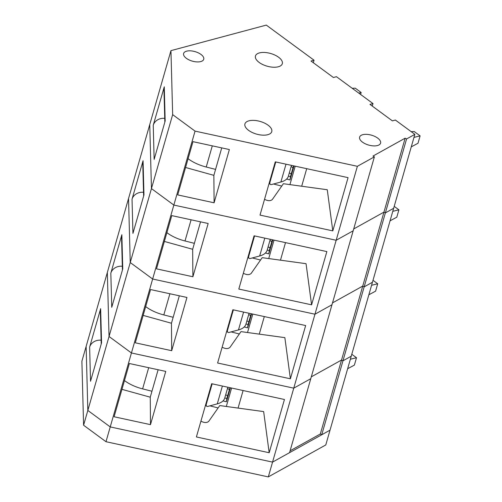 <?xml version="1.0" encoding="UTF-8"?>
<svg xmlns="http://www.w3.org/2000/svg" width="502" height="502" viewBox="0 0 502 502"><rect width="100%" height="100%" fill="white"/><g stroke="black" fill="none" stroke-linecap="round" stroke-linejoin="round"><path stroke-width="0.75" d="M196.395 436.96L269.185 452.741L284.452 399.492L211.662 383.716L196.395 436.96M290.1 450.796L320.332 433.985L321.751 434.757L330.027 430.158L325.785 444.948L268.313 476.9L105.991 441.71L83.589 425.232L81.889 361.227L86.131 346.436L87.831 410.441L110.233 426.92L131.436 352.969L293.758 388.159L310.769 378.703L374.385 156.844L372.967 156.072L405.152 138.182L406.576 138.954L414.853 134.354L395.394 120.047L392.363 120.856L369.961 104.385L372.999 103.569L336.447 76.693L333.41 77.503L311.008 61.031L314.045 60.215L266.298 25.1L170.95 50.633L172.657 114.638L195.052 131.11L357.374 166.306L374.385 156.844M83.589 425.232L109.041 336.491L107.334 272.486L86.131 346.436L87.831 410.441L110.233 426.92L272.555 462.11L314.961 314.208L331.973 304.752L314.961 314.208L336.171 240.257L353.182 230.801L336.171 240.257L357.374 166.306M165.754 371.405L150.481 424.648L114.092 416.76L129.359 363.511L165.754 371.405M158.124 369.748L150.255 397.195L121.948 389.345M200.925 421.165C204.301 422.916 206.906 422.973 208.732 421.341L219.782 405.572L263.65 411.596L269.185 452.741M105.991 441.71L110.233 426.92L272.555 462.11L289.566 452.653L310.769 378.703L293.758 388.159L131.436 352.969L109.041 336.491L130.244 262.54L128.537 198.535L107.334 272.486L109.041 336.491L131.436 352.969L152.646 279.018L314.961 314.208L152.646 279.018L173.849 205.067L336.171 240.257L173.849 205.067L195.052 131.11M320.332 433.985L341.536 360.034L311.303 376.845L341.536 360.034L342.96 360.806L351.237 356.207L414.853 134.354M268.313 476.9L272.555 462.11L330.027 430.158L351.237 356.207L342.96 360.806L364.163 286.855L372.44 282.256L364.163 286.855L385.367 212.904L393.643 208.305L385.367 212.904L406.576 138.954M89.626 347.127L90.529 381.269L101.561 342.816L100.651 308.667L89.626 347.127A10.473 9.13 -1.5 0 1 101.115 340.212M321.751 434.757L342.96 360.806L341.536 360.034L362.739 286.084L364.163 286.855L362.739 286.084L383.948 212.133L385.367 212.904L383.948 212.133L405.152 138.182M150.255 397.195L150.481 424.648M101.216 344.014L100.337 311.102A10.473 9.13 -1.5 0 1 100.651 308.667M351.789 354.268L356.495 357.725L354.374 365.123L347.648 368.713M229.364 389.69A10.473 4.938 -164 0 1 227.575 388.222M227.638 395.701A22.684 10.705 -164 0 1 225.687 394.804M227.858 387.224L224.745 398.086A26.173 12.349 -164 0 1 217.266 403.878L207.922 406.382A3.489 1.901 126.3 0 1 206.698 406.237L205.469 405.327M205.914 403.765L206.341 404.072L212.151 383.817M206.341 404.072A3.489 1.901 126.3 0 0 206.698 406.237M350.365 359.237L356.495 357.725M124.471 380.547A27.917 13.171 16 0 0 142.612 388.874L151.962 391.234M209.892 405.854L218.125 407.931M229.941 387.676L226.841 398.481L224.783 397.96M223.007 400.916L226.396 401.769L230.405 387.776M226.841 398.481L226.396 401.769M217.604 363.009L290.388 378.79L305.655 325.541L232.872 309.759L217.604 363.009M186.957 297.454L171.69 350.697L135.295 342.803L150.562 289.56L186.957 297.454M179.327 295.797L171.458 323.244L143.158 315.394M222.129 347.215C225.505 348.965 228.109 349.022 229.941 347.39L240.991 331.621L284.854 337.639L290.388 378.79M170.95 50.633L149.747 124.584L151.447 188.589L149.747 124.584L128.537 198.535L130.244 262.54L152.646 279.018L130.244 262.54L151.447 188.589L173.849 205.067L151.447 188.589L172.657 114.638M332.506 302.888L362.739 286.084L332.506 302.888M110.829 273.176L111.739 307.318L122.764 268.865L121.854 234.716L110.829 273.176A10.473 9.13 -1.5 0 1 122.319 266.261M171.458 323.244L171.69 350.697M122.419 270.063L121.547 237.151A10.473 9.13 -1.5 0 1 121.854 234.716M372.999 280.317L377.699 283.774L375.584 291.173L368.851 294.762M250.573 315.739A10.473 4.938 -164 0 1 248.779 314.271M248.848 321.751A22.684 10.705 -164 0 1 246.89 320.853M249.067 313.273L245.949 324.135A26.173 12.349 -164 0 1 238.475 329.927L229.125 332.431A3.489 1.901 126.3 0 1 227.908 332.286L226.672 331.376M227.117 329.814L227.544 330.121L233.355 309.866M227.544 330.121A3.489 1.901 126.3 0 0 227.908 332.286M371.568 285.287L377.699 283.774M145.68 306.596A27.917 13.171 16 0 0 163.815 314.923L173.165 317.283M231.096 331.904L239.335 333.981M251.151 313.725L248.051 324.53L245.986 324.01M244.21 326.965L247.599 327.819L251.609 313.825M248.051 324.53L247.599 327.819M238.808 289.058L311.591 304.833L326.858 251.59L254.075 235.808L238.808 289.058M208.161 223.503L192.893 276.746L156.498 268.852L171.766 215.609L208.161 223.503M200.536 221.846L192.661 249.293L164.361 241.437M243.332 273.264C246.714 275.014 249.318 275.071 251.144 273.439L262.195 257.67L306.057 263.688L311.591 304.833M353.715 228.937L383.948 212.133L353.715 228.937M132.032 199.219L132.942 233.367L143.967 194.914L143.057 160.765L132.032 199.219A10.473 9.13 -1.5 0 1 143.522 192.31M192.661 249.293L192.893 276.746M143.628 196.113L142.75 163.2A10.473 9.13 -1.5 0 1 143.057 160.765M394.202 206.36L398.908 209.823L396.787 217.215L390.06 220.811M271.777 241.782A10.473 4.938 -164 0 1 269.982 240.32M270.051 247.8A22.684 10.705 -164 0 1 268.099 246.902M270.271 239.322L267.158 250.184A26.173 12.349 -164 0 1 259.678 255.976L250.329 258.48A3.489 1.901 126.3 0 1 249.111 258.335L247.875 257.426M248.327 255.857L248.754 256.171L254.558 235.915M248.754 256.171A3.489 1.901 126.3 0 0 249.111 258.335M392.777 211.336L398.908 209.823M166.884 232.646A27.917 13.171 16 0 0 185.018 240.973L194.374 243.332M252.299 257.953L260.538 260.03M272.354 239.774L269.254 250.58L267.19 250.059M265.414 253.014L268.802 253.868L272.818 239.874M269.254 250.58L268.802 253.868M260.011 215.107L332.801 230.882L348.068 177.639L275.278 161.857L260.011 215.107M229.364 149.546L214.097 202.795L177.708 194.901L192.975 141.658L229.364 149.546M221.74 147.895L213.871 175.342L185.564 167.486M264.541 199.313C267.917 201.064 270.522 201.12 272.348 199.489L283.398 183.719L327.266 189.737L332.801 230.882M362.726 134.705A10.906 5.145 -164 0 1 374.862 136.437A10.906 5.145 -164 0 1 380.579 143.133A10.906 5.145 -164 0 1 368.681 145.072A10.906 5.145 -164 0 1 359.614 137.121A10.906 5.145 -164 0 1 362.726 134.705M248.91 120.831A13.962 6.589 -164 0 1 264.441 123.04A13.962 6.589 -164 0 1 271.758 131.618A13.962 6.589 -164 0 1 256.522 134.097A13.962 6.589 -164 0 1 244.92 123.919A13.962 6.589 -164 0 1 248.91 120.831M259.452 52.905A13.962 6.589 -164 0 1 274.983 55.113A13.962 6.589 -164 0 1 282.306 63.691A13.962 6.589 -164 0 1 267.07 66.17A13.962 6.589 -164 0 1 255.462 55.992A13.962 6.589 -164 0 1 259.452 52.905M186.6 51.173A10.473 4.938 -164 0 1 198.246 52.829A10.473 4.938 -164 0 1 203.737 59.261A10.473 4.938 -164 0 1 192.31 61.125A10.473 4.938 -164 0 1 183.607 53.488A10.473 4.938 -164 0 1 186.6 51.173M372.999 103.569L372.277 106.085M314.045 60.215L313.323 62.731M153.242 125.268L154.145 159.416L165.177 120.957L164.267 86.815L153.242 125.268A10.473 9.13 -1.5 0 1 164.731 118.359M213.871 175.342L214.097 202.795M164.832 122.162L163.953 89.249A10.473 9.13 -1.5 0 1 164.267 86.815M411.176 131.649L414.219 131.537L420.111 135.873L417.99 143.265L411.263 146.86M292.98 167.831A10.473 4.938 -164 0 1 291.191 166.369M291.254 173.849A22.684 10.705 -164 0 1 289.303 172.952M291.474 165.371L288.361 176.233A26.173 12.349 -164 0 1 280.882 182.025L271.538 184.529A3.489 1.901 126.3 0 1 270.314 184.385L269.085 183.475M269.53 181.906L269.957 182.22L275.767 161.964M269.957 182.22A3.489 1.901 126.3 0 0 270.314 184.385M413.981 137.385L420.111 135.873M360.605 94.458L361.164 92.519L355.265 88.183L352.228 88.296M361.164 92.519L358.767 93.108M188.087 158.695A27.917 13.171 16 0 0 206.228 167.022L215.578 169.381M273.508 184.002L281.741 186.079M293.557 165.823L290.457 176.629L288.399 176.108M286.617 179.063L290.012 179.917L294.021 165.924M290.457 176.629L290.012 179.917M222.386 386.038L217.266 403.878M148.68 367.702L142.612 388.874M231.598 388.033L226.314 406.469M243.1 390.531L238.067 408.082M243.589 312.087L238.475 329.927M169.889 293.752L163.815 314.923M252.807 314.083L247.517 332.519M264.303 316.58L259.27 334.131M264.792 238.136L259.678 255.976M191.093 219.801L185.018 240.973M274.01 240.132L268.727 258.568M285.506 242.623L280.474 260.18M286.002 164.185L280.882 182.025M212.296 145.85L206.228 167.022M295.214 166.181L289.93 184.61M306.716 168.672L301.683 186.229"/></g></svg>

